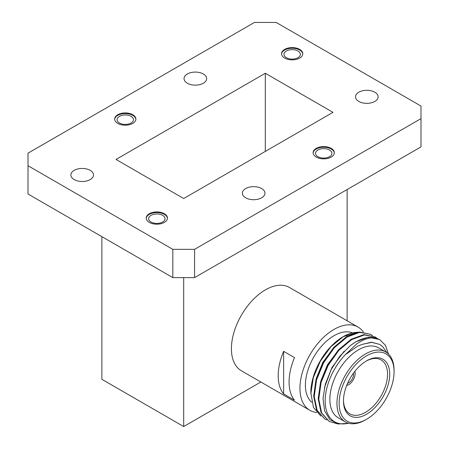 <?xml version="1.0" encoding="UTF-8"?>
<svg xmlns="http://www.w3.org/2000/svg" width="449" height="449" viewBox="0 0 449 449"><rect width="100%" height="100%" fill="white"/><g stroke="black" fill="none" stroke-linecap="round" stroke-linejoin="round"><path stroke-width="0.67" d="M164.334 213.724A10.619 6.129 0 0 0 152.761 212.399A10.619 6.129 0 0 0 146.206 218.062A10.619 6.129 0 0 0 149.321 222.395A10.619 6.129 0 0 0 160.888 223.725A10.619 6.129 0 0 0 167.443 218.062A10.619 6.129 0 0 0 164.334 213.724M167.426 218.371A10.619 6.129 0 0 0 164.334 214.353A10.619 6.129 0 0 0 153.014 212.966A10.619 6.129 0 0 0 146.222 218.371M162.617 215.34A8.194 4.731 0 0 0 153.687 214.319A8.194 4.731 0 0 0 148.63 218.685A8.194 4.731 0 0 0 151.032 222.031A8.194 4.731 0 0 0 159.962 223.058A8.194 4.731 0 0 0 165.019 218.685A8.194 4.731 0 0 0 162.617 215.34M331.233 148.394A10.619 6.129 0 0 0 319.666 147.07A10.619 6.129 0 0 0 313.11 152.733A10.619 6.129 0 0 0 316.219 157.066A10.619 6.129 0 0 0 327.792 158.396A10.619 6.129 0 0 0 334.342 152.733A10.619 6.129 0 0 0 331.233 148.394M334.331 153.047A10.619 6.129 0 0 0 331.233 149.023A10.619 6.129 0 0 0 319.918 147.637A10.619 6.129 0 0 0 313.127 153.047M329.521 150.017A8.194 4.731 0 0 0 320.592 148.989A8.194 4.731 0 0 0 315.535 153.362A8.194 4.731 0 0 0 317.931 156.707A8.194 4.731 0 0 0 326.861 157.728A8.194 4.731 0 0 0 331.923 153.362A8.194 4.731 0 0 0 329.521 150.017M299.679 49.396A10.619 6.129 0 0 0 288.112 48.071A10.619 6.129 0 0 0 281.557 53.734A10.619 6.129 0 0 0 284.666 58.067A10.619 6.129 0 0 0 296.239 59.397A10.619 6.129 0 0 0 302.794 53.734A10.619 6.129 0 0 0 299.679 49.396M302.778 54.048A10.619 6.129 0 0 0 299.679 50.024A10.619 6.129 0 0 0 288.365 48.638A10.619 6.129 0 0 0 281.574 54.048M297.968 51.018A8.194 4.731 0 0 0 289.038 49.991A8.194 4.731 0 0 0 283.981 54.363A8.194 4.731 0 0 0 286.383 57.708A8.194 4.731 0 0 0 295.313 58.729A8.194 4.731 0 0 0 300.37 54.363A8.194 4.731 0 0 0 297.968 51.018M132.781 114.725A10.619 6.129 0 0 0 121.208 113.401A10.619 6.129 0 0 0 114.658 119.064A10.619 6.129 0 0 0 117.767 123.396A10.619 6.129 0 0 0 129.334 124.727A10.619 6.129 0 0 0 135.89 119.064A10.619 6.129 0 0 0 132.781 114.725M135.873 119.378A10.619 6.129 0 0 0 132.781 115.354A10.619 6.129 0 0 0 121.46 113.967A10.619 6.129 0 0 0 114.669 119.378M131.069 116.347A8.194 4.731 0 0 0 122.139 115.32A8.194 4.731 0 0 0 117.077 119.692A8.194 4.731 0 0 0 119.479 123.037A8.194 4.731 0 0 0 128.408 124.059A8.194 4.731 0 0 0 133.465 119.692A8.194 4.731 0 0 0 131.069 116.347M261.655 188.569A11.309 6.527 0 0 0 249.33 187.154A11.309 6.527 0 0 0 242.348 193.182A11.309 6.527 0 0 0 245.665 197.801A11.309 6.527 0 0 0 257.984 199.216A11.309 6.527 0 0 0 264.966 193.182A11.309 6.527 0 0 0 261.655 188.569M374.808 92.208A11.309 6.527 0 0 0 362.483 90.793A11.309 6.527 0 0 0 355.501 96.827A11.309 6.527 0 0 0 358.818 101.44A11.309 6.527 0 0 0 371.143 102.855A11.309 6.527 0 0 0 378.12 96.827A11.309 6.527 0 0 0 374.808 92.208M203.335 73.99A11.309 6.527 0 0 0 191.016 72.575A11.309 6.527 0 0 0 184.034 78.609A11.309 6.527 0 0 0 187.345 83.222A11.309 6.527 0 0 0 199.67 84.642A11.309 6.527 0 0 0 206.652 78.609A11.309 6.527 0 0 0 203.335 73.99M90.182 170.351A11.309 6.527 0 0 0 77.857 168.936A11.309 6.527 0 0 0 70.88 174.97A11.309 6.527 0 0 0 74.192 179.583A11.309 6.527 0 0 0 86.517 180.998A11.309 6.527 0 0 0 93.499 174.97A11.309 6.527 0 0 0 90.182 170.351M28.006 165.732L172.82 249.341L194.58 249.341L420.994 118.62L420.994 106.059L276.18 22.45L254.42 22.45L28.006 153.171L28.006 194.002L172.82 277.611L172.82 249.341M194.58 249.341L194.58 277.611L420.994 146.89L420.994 118.62M194.58 277.611L172.82 277.611M116.027 159.451L183.697 198.525L332.973 112.34L265.303 73.266L116.027 159.451M101.878 236.651L101.878 379.31L183.697 426.55L183.697 277.611M347.122 320.771L347.122 189.54M183.697 426.55L260.847 382.009M265.303 151.414L265.303 73.266M347.593 383.306A6.926 3.996 120 0 0 348.643 382.829A6.926 3.996 120 0 0 353.425 373.203M346.673 385.5A9.233 5.332 120 0 0 348.643 384.714A9.233 5.332 120 0 0 354.867 371.306M385.702 351.932L378.63 347.852A40.393 23.32 120 0 0 358.437 349.85A40.393 23.32 120 0 0 332.047 385.444A40.393 23.32 120 0 0 338.237 417.811L345.315 421.892A40.393 23.32 -60 0 1 339.118 389.524A40.393 23.32 -60 0 1 365.508 353.935A40.393 23.32 -60 0 1 385.702 351.932A40.393 23.32 -60 0 1 394.07 370.425L394.07 371.677A38.85 22.433 120 0 0 366.597 355.816A38.85 22.433 120 0 0 339.124 403.404A38.85 22.433 120 0 0 366.597 419.265L366.597 419.265A38.85 22.433 120 0 0 394.07 371.677M387.004 352.791L382.688 346.656L379.725 344.405L371.71 342.351L362.281 344.355L357.679 346.151L345.416 354.609A45.646 26.356 -60 0 0 325.205 402.747A45.646 26.356 -60 0 0 348.503 423.227M357.623 332.26L343.109 336.711A45.646 26.356 120 0 0 310.837 392.617L313.447 407.445L320.872 416.083M366.597 414.236A32.698 18.88 -60 0 1 343.474 400.89A32.698 18.88 -60 0 1 366.597 360.844L366.597 360.844A32.698 18.88 -60 0 1 389.715 374.191A32.698 18.88 -60 0 1 366.597 414.236M343.479 400.25A31.161 17.988 120 0 0 349.928 413.894A31.161 17.988 120 0 0 365.508 412.35A31.161 17.988 120 0 0 385.865 384.894A31.161 17.988 120 0 0 381.089 359.93A31.161 17.988 120 0 0 366.047 361.17M365.508 419.894L366.597 419.265L365.508 419.894A40.393 23.32 -60 0 1 345.315 421.892M379.646 339.551L368.365 337.244L355.687 341.885L350.304 345.623A48.082 27.759 -60 0 1 355.715 341.998A48.082 27.759 -60 0 1 375.594 337.929L379.646 339.551L385.36 345.225L388.537 354.109M337.822 423.901L329.291 421.527L321.641 412.884L318.768 399.189L321.074 382.503L328.157 365.351L338.905 350.304L351.634 339.64L364.364 334.954L375.111 336.935L377.008 338.232M375.111 336.935L363.836 334.623L351.152 339.264L338.378 349.939L327.652 364.919L320.535 382.071L318.201 398.763L321.041 412.485L329.291 421.527M326.821 419.922L324.762 418.911L317.106 410.263L314.233 396.568L316.539 379.888L323.628 362.73L334.376 347.689L347.099 337.025L359.829 332.339L370.577 334.314L372.474 335.611M370.577 334.314L359.301 332.007L346.617 336.649L333.843 347.324L323.117 362.304L316.006 379.45L313.666 396.147L316.506 409.864L324.762 418.911M352.392 332.866A40.393 23.32 120 0 0 333.955 335.717A40.393 23.32 120 0 0 308.188 369.347A40.393 23.32 120 0 0 311.729 402.237M363.308 331.934A48.082 27.759 120 0 0 357.999 327.052L289.453 287.478A48.082 27.759 120 0 0 265.41 289.863A48.082 27.759 120 0 0 233.996 332.232A48.082 27.759 120 0 0 241.366 370.762L309.911 410.335A48.082 27.759 120 0 0 316.596 412.474M357.999 327.052A48.082 27.759 120 0 0 333.955 329.437A48.082 27.759 120 0 0 302.542 371.806A48.082 27.759 120 0 0 309.911 410.335M361.989 332.855A45.646 26.356 120 0 0 359.357 332.4M357.342 332.316A45.646 26.356 120 0 0 343.255 336.627M343.401 336.548L330.952 346.65L320.378 361.086L313.312 377.637L310.837 393.779M375.594 337.929C369.869 337.188 363.6 339.163 356.787 343.855L345.416 354.609M348.822 423.312L338.265 423.991L329.875 419.658L324.588 410.846L323.016 398.594L325.278 384.316L331.098 369.656L339.775 356.265L350.304 345.623M362.281 344.355L371.525 342.211L379.725 344.405M324.459 387.554L331.968 367.49L344.119 351.298M320.917 380.758L327.433 364.869L339.079 349.182M316.382 378.142L322.898 362.253L334.544 346.566M294.516 400.205A48.082 27.759 -60 0 1 294.516 357.6L283.633 351.32A48.082 27.759 120 0 0 283.633 393.925L294.516 400.205M283.633 351.32L283.633 393.925"/></g></svg>
